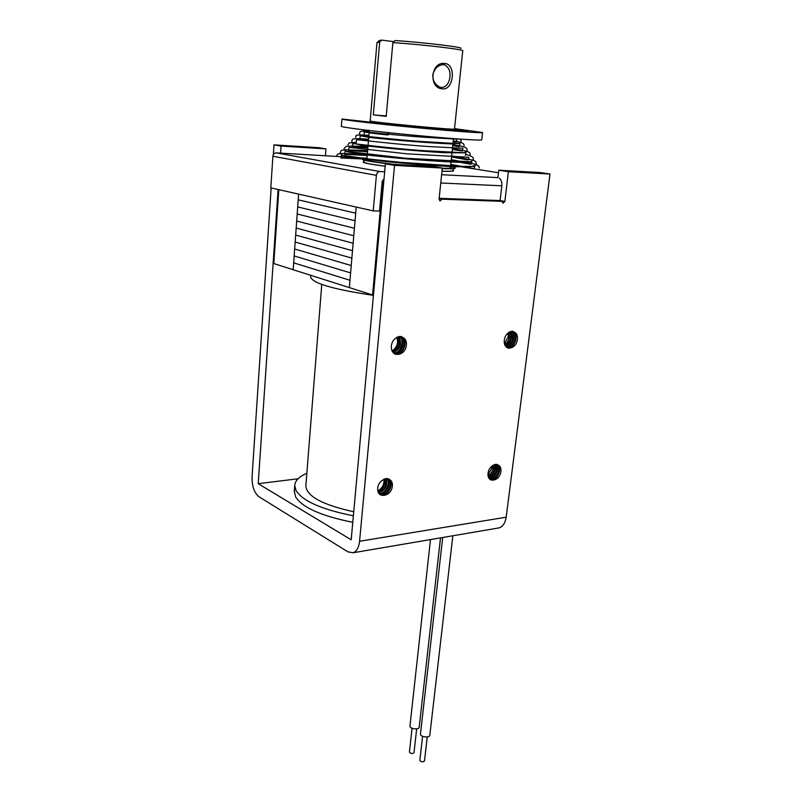 <?xml version="1.0" encoding="UTF-8"?>
<svg xmlns="http://www.w3.org/2000/svg" width="802" height="802" viewBox="0 0 802 802"><rect width="100%" height="100%" fill="white"/><g stroke="black" fill="none" stroke-linecap="round" stroke-linejoin="round"><path stroke-width="1.2" d="M383.015 179.849L372.569 294.976L293.161 269.723L293.662 262.835L349.983 280.269L293.662 262.835L294.154 255.928L350.604 272.911L294.154 255.928L294.655 248.991L351.236 265.532L294.655 248.991L295.166 242.034L351.867 258.124L295.166 242.034L295.667 235.066L352.509 250.695L295.667 235.066L296.169 228.059L353.141 243.247L296.169 228.059L296.68 221.041L353.782 235.768L296.68 221.041L297.191 214.004L354.424 228.259L297.191 214.004L297.702 206.936L355.065 220.73L297.702 206.936L298.214 199.848L355.707 213.172L349.351 287.597L356.228 207.066L355.707 213.172L298.214 199.848L298.625 194.124L293.161 269.723L273.813 263.567L278.815 189.673M372.569 294.976L373.461 294.966M389.702 132.771L388.098 135.007L387.196 132.51M482.553 132.571L481.751 139.759C482.934 140.871 451.336 138.786 412.709 135.087C374.083 131.388 341.281 127.307 341.351 126.315L341.361 126.255M454.523 128.621L482.563 132.51C483.766 133.413 452.138 131.127 413.441 127.408C374.765 123.709 341.883 119.809 341.943 119.027L428.238 128.45L423.426 127.508L460.458 131.007L468.478 131.137L454.463 129.082M383.496 123.378L383.446 124.019M423.426 127.508L423.376 128.009M278.114 189.513L258.214 483.686L351.186 539.786L385.391 163.839L432.95 166.515L442.303 168.049L439.085 199.056L439.977 200.951L442.062 199.167L502.112 201.362L502.944 203.197L504.869 201.462L508.388 171.728L549.992 174.034L506.182 517.19C505.28 522.964 502.924 526.533 499.125 527.886L497.471 528.167M439.135 198.595L442.062 199.167M497.35 200.47L502.112 201.362M508.388 171.728L498.804 170.214L497.942 177.613L441.611 174.716M273.362 154.585L274.003 144.861L318.685 147.688L325.943 148.881L325.411 155.768L276.119 152.871C274.294 152.981 273.221 154.104 272.901 156.24L270.805 187.868L373.221 210.886L379.526 211.066L382.223 181.212L383.947 179.708M498.804 170.214L540.277 172.54L549.992 174.034M385.391 163.839L394.534 165.392L359.567 541.27C358.835 547.545 356.71 551.365 353.201 552.738L347.988 551.896L258.996 496.769C254.234 492.879 251.928 486.233 252.069 476.839L271.156 187.949M274.003 144.861L281.051 146.064L280.58 153.132M281.051 146.064L325.943 148.881M258.214 483.686L298.083 478.764M377.822 490.764C381.321 488.999 383.386 486.032 384.008 481.872L383.877 479.175M488.007 475.025L492.137 467.636L492.187 465.842M392.048 350.765C395.226 348.99 397.08 346.103 397.642 342.093L396.94 337.261M504.488 343.797L508.227 336.619L508.037 332.97M394.534 165.392L442.303 168.049M377.722 488.167C378.724 477.23 393.531 475.355 392.348 486.192C391.376 496.969 376.639 499.065 377.722 488.167M488.067 473.29C489.27 463.035 502.222 461.391 500.859 471.566C499.686 481.681 486.784 483.526 488.067 473.29M391.396 346.013C392.469 334.334 407.657 333.672 406.383 345.241C405.341 356.76 390.233 357.672 391.396 346.013M504.308 340.188C505.601 329.271 518.824 328.7 517.37 339.517C516.117 350.284 502.944 351.075 504.308 340.188M510.242 331.637C512.709 337.772 511.125 342.604 505.491 346.133M509.621 331.908C511.556 337.562 510.062 342.113 505.15 345.562M511.606 331.316C516.478 335.046 512.558 346.985 506.393 347.186M511.044 331.406C514.262 338.103 512.578 343.226 506.002 346.785M512.859 331.336L512.939 331.376C519.616 334.294 514.523 349.522 507.425 347.888M512.338 331.286C518.293 334.554 513.731 348.429 506.974 347.637M398.925 336.569C402.283 343.837 400.358 349.171 393.13 352.569M398.363 336.7C401.2 343.557 399.346 348.69 392.779 352.108M400.198 336.459C406.253 340.649 401.351 354.153 394.033 353.471M399.667 336.469C404.98 340.89 400.529 353.161 393.642 353.121M401.02 336.529L401.702 336.77C409.21 340.559 403.045 356.569 395.035 354.123M400.89 336.509C408.007 340.289 402.464 355.557 394.604 353.882M494.613 464.558C496.097 470.513 494.102 474.894 488.639 477.691M493.962 464.789C494.974 470.183 493.12 474.263 488.378 477.05M496.027 464.338C500.027 468.448 495.135 479.205 489.4 478.904M495.456 464.378C497.601 471.005 495.466 475.696 489.05 478.443M497.28 464.478C503.255 467.907 496.849 481.992 490.323 479.746M496.769 464.378C501.882 468.157 496.137 480.789 489.912 479.426M386.053 478.583C387.998 485.671 385.501 490.443 378.574 492.889M385.451 478.674C386.935 485.25 384.549 489.811 378.303 492.338M387.376 478.583C392.238 483.315 385.993 495.265 379.326 493.972M386.835 478.543C390.925 483.395 385.301 494.152 378.985 493.551M388.559 478.854L388.669 478.944C395.326 483.255 387.476 497.992 380.228 494.784M388.068 478.714C394.043 483.175 386.905 496.839 379.827 494.473M384.579 478.904L384.88 482.323C384.148 486.854 381.862 489.912 377.993 491.486M492.979 465.29L493.05 468.057C492.478 471.566 490.834 474.203 488.117 475.987M397.551 336.98L398.554 342.424C397.922 346.765 395.847 349.752 392.338 351.386M508.729 332.429L509.19 336.93C508.668 340.299 507.185 342.865 504.739 344.629M511.486 346.905L509.32 348.389M499.325 178.194C501.27 179.778 502.102 182.315 501.831 185.813L440.759 182.986M439.165 198.315L500.097 200.57L501.831 185.813M384.669 171.788L379.927 171.538C377.983 171.688 376.8 172.961 376.389 175.357L373.221 210.886M363.857 161.643L363.095 162.054C363.727 162.996 371.085 164.4 385.171 166.255M441.972 171.237C449.772 171.498 453.641 171.307 453.611 170.676L453.601 170.766M366.915 158.595C356.369 158.986 363.837 160.801 389.311 164.059M452.899 170.565L453.441 169.021L452.789 168.821L442.243 168.631C456.097 169.092 458.854 168.43 450.513 166.646M366.855 159.257L366.123 159.628C367.126 160.681 376.218 162.235 393.411 164.29M442.283 168.26C448.218 168.42 451.165 168.24 451.105 167.728L450.443 167.307M389.17 164.049L365.431 160.56L363.797 160.48L363.797 162.114C364.399 163.037 371.526 164.4 385.171 166.204M441.982 171.177C449.31 171.407 452.96 171.217 452.909 170.605M352.78 522.313C321.301 515.997 302.234 507.506 295.577 496.829L294.324 490.944M353.371 515.806C321.843 509.531 302.735 501.12 296.058 490.583L294.735 485.621C295.016 480.759 299.046 476.649 306.835 473.29M373.421 295.367C333.592 289.432 312.67 283.347 310.655 277.111L310.685 276.69M412.048 728.276L409.411 752.116C410.825 753.82 412.358 754 414.012 752.647L416.669 728.848M409.962 725.96L409.952 726.051C409.511 728.978 419.225 730.091 419.215 727.103L440.498 537.871M427.255 736.948L424.499 760.928C422.834 762.311 421.281 762.121 419.847 760.376L422.584 736.336M305.883 485.431L305.823 486.162C306.925 496.428 322.895 504.959 353.732 511.756M452.839 535.766L429.832 735.173C429.832 738.221 420.007 737.048 420.469 734.051L420.479 733.97M377.271 42.336L379.336 40.521L381.712 40.1L379.677 42.145L376.98 42.546M386.243 115.949L373.321 114.856L386.203 116.38L392.86 42.646L394.915 40.571C421.03 42.095 465.05 47.398 460.729 48.431M393.832 41.664L381.712 40.1M373.321 114.856L379.677 42.145M370.183 120.922L370.183 120.952C368.369 121.914 458.072 130.515 454.483 129.032L462.734 50.807C465.501 49.634 419.456 44.21 392.86 42.646M444.909 63.458C456.468 64.33 453.691 90.696 442.323 88.832C428.188 88.12 430.844 61.193 444.909 63.458M441.351 87.498C445.882 87.278 448.719 83.969 449.872 77.573C450.664 71.488 448.889 67.238 444.559 64.812L443.676 64.651C438.554 64.721 434.955 67.929 432.869 74.285C432.438 80.32 434.874 84.651 440.198 87.278L441.351 87.498M457.641 129.393L457.491 130.736M454.704 129.102L454.564 130.415M500.097 200.57L504.869 201.462M359.567 541.27L506.182 517.19M366.945 158.215L325.411 155.768M376.389 175.357L272.901 156.24M379.927 171.538L276.119 152.871M498.503 172.771L450.674 165.102M367.266 154.485L342.875 153.443C336.619 153.944 339.096 153.894 337.612 154.315L336.409 156.29M362.233 158.966L340.92 157.974L341.351 155.418L342.444 155.277L370.073 159.167L401.722 162.425L461.651 166.335L474.874 166.485L473.832 168.631L450.754 164.4M367.176 155.518L344.69 154.285L345.141 151.508L346.284 151.367L405.471 158.215L470.092 161.723L471.887 161.934L470.804 164.27L451.145 160.691M367.506 151.738L348.459 150.575L348.93 147.588L350.374 147.498L407.336 153.854L467.195 157.152L468.899 157.382L468.368 159.748L467.626 159.879L451.536 156.961M367.837 147.929L352.228 146.866L352.72 143.678C354.514 143.518 390.684 148.45 423.596 150.646L465.902 152.821L465.36 155.377M355.998 143.157L356.509 139.759C358.454 139.598 397.471 144.591 429.351 146.565L462.894 148.27L462.343 151.007L452.328 149.453M368.509 140.23L359.767 139.438L360.298 135.849C362.163 135.568 393.622 139.628 422.243 141.563L459.897 143.708L459.325 146.626L452.729 145.673M368.85 136.32L363.547 135.708C364.228 135.127 364.409 133.874 364.078 131.929C365.993 131.618 396.83 135.418 423.817 137.212L456.889 139.147L456.308 142.235L453.12 141.894M369.191 132.36L367.326 131.969L368.118 130.385M460.328 139.127L461.19 141.152L460.067 143.057L451.797 143.949C428.178 142.856 402.504 140.881 374.795 138.034C353.311 135.608 361.421 134.385 359.406 133.423L360.048 131.959C360.659 131.628 359.376 130.806 369.271 131.418M453.24 140.781L460.478 142.245L463.516 143.738L464.238 145.633M355.567 137.242C357.652 136.691 350.123 134.024 368.93 135.348M452.839 144.581L463.516 146.676L466.584 148.23L467.285 150.114L466.594 151.688L463.636 152.841L443.155 152.661C411.566 150.565 384.118 148.069 360.82 145.162L352.629 143.027L351.717 141.052L352.429 139.518C352.158 139.257 352.85 138.004 368.589 139.237M452.438 148.36L467.275 151.337L469.741 152.841L470.333 154.585M347.888 144.871L349.291 142.856L356.379 142.415M465.381 154.435C474.152 156.139 473.591 158.986 473.37 159.057L471.596 161.372L468.869 162.004L458.012 162.275C430.764 161.072 401.221 158.746 369.391 155.287L347.667 151.899L344.629 150.305L344.058 148.681L345.933 146.465C349.512 145.874 356.84 146.034 367.928 146.946M451.646 155.889L473.741 160.33L475.716 161.633L476.408 163.518L475.536 165.282L470.854 166.656L454.393 166.746L428.388 165.342L386.875 161.753L353.953 157.743L342.073 155.097C340.529 153.874 339.918 153.002 340.228 152.48L341.091 150.766C342.203 150.445 339.837 150.315 346.294 149.763L367.597 150.676M451.255 159.618L475.506 164.25L478.714 166.034L479.436 167.969M388.098 135.007C370.213 133.182 362.143 131.949 363.877 131.297L363.256 129.794M341.943 119.027L341.351 126.315M353.201 552.738L499.125 527.886M294.735 485.621L294.264 491.786M310.795 275.337L310.655 277.111M305.823 486.162L321.762 284.429M442.684 537.49L420.469 734.051M430.484 539.576L409.952 726.051M369.351 130.525L366.785 160.059M453.471 138.626L450.363 168.099M447.326 129.603L447.396 128.861M376.99 42.486L370.183 120.952M441.902 64.661L444.559 64.822"/></g></svg>
